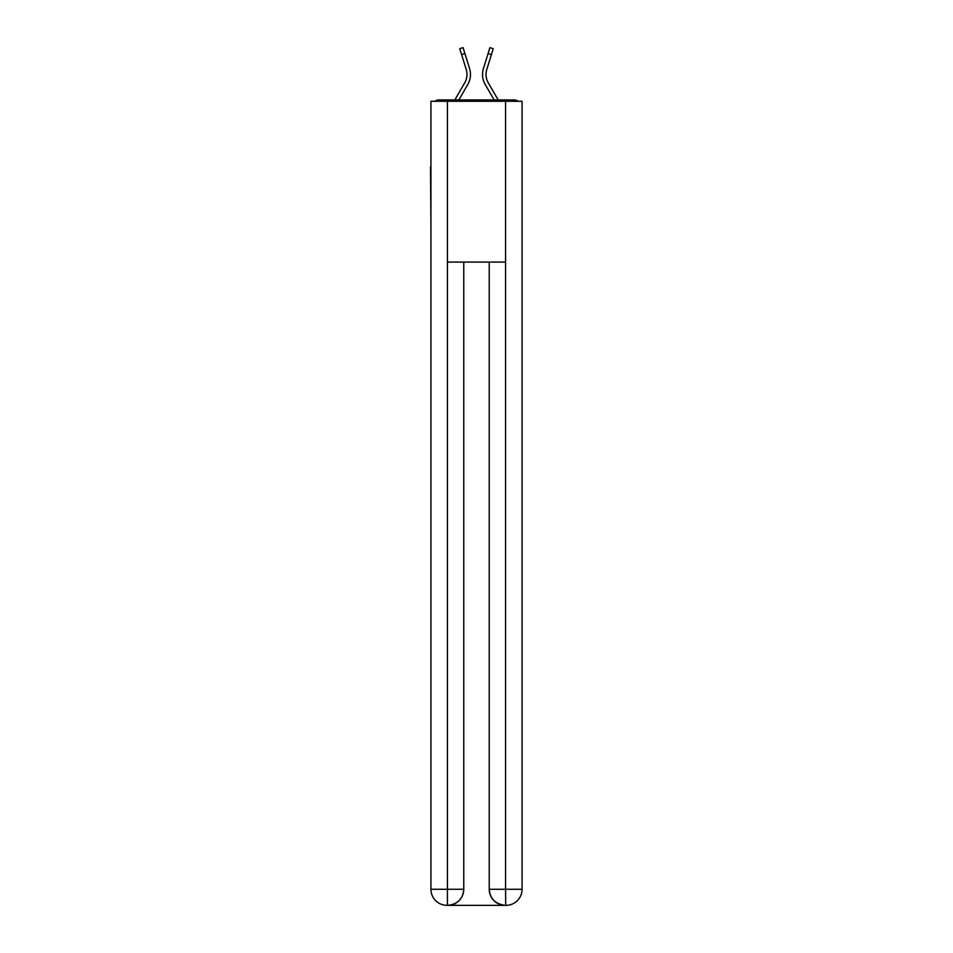 <?xml version="1.0" encoding="UTF-8"?>
<svg xmlns="http://www.w3.org/2000/svg" width="953" height="953" viewBox="0 0 953 953"><rect width="100%" height="100%" fill="white"/><g stroke="black" fill="none" stroke-linecap="round" stroke-linejoin="round"><path stroke-width="1.43" d="M522.065 226.695L522.065 113.586M430.935 166.93L430.935 113.586M430.53 166.93L430.935 226.695M517.967 101.256A5.361 5.361 0 0 0 514.429 99.922L438.571 99.922A5.361 5.361 0 0 0 435.033 101.256M438.571 99.922L454.831 99.922L464.754 82.78A16.618 16.618 0 0 0 466.231 69.509L459.751 48.686L463.075 47.65L469.555 68.473A20.096 20.096 0 0 1 467.768 84.531L458.858 99.922M491.414 54.571L488.091 53.535L489.925 47.65L493.249 48.686L486.769 69.509A16.618 16.618 0 0 0 488.246 82.78A16.618 16.618 0 0 1 486.769 69.509A16.618 16.618 0 0 0 488.246 82.78A16.618 16.618 0 0 1 486.769 69.509A16.618 16.618 0 0 0 488.246 82.78A16.618 16.618 0 0 1 486.769 69.509A16.618 16.618 0 0 0 488.246 82.78A16.618 16.618 0 0 1 486.769 69.509A16.618 16.618 0 0 0 488.246 82.78A16.618 16.618 0 0 1 486.769 69.509A16.618 16.618 0 0 0 488.246 82.78A16.618 16.618 0 0 1 486.769 69.509A16.618 16.618 0 0 0 488.246 82.78A16.618 16.618 0 0 1 486.769 69.509A16.618 16.618 0 0 0 488.246 82.78A16.618 16.618 0 0 1 486.769 69.509A16.618 16.618 0 0 0 488.246 82.78A16.618 16.618 0 0 1 486.769 69.509A16.618 16.618 0 0 0 488.246 82.78L498.169 99.922L514.429 99.922M488.091 53.535L483.445 68.473A20.096 20.096 0 0 0 485.232 84.531L494.142 99.922M464.909 53.535L469.555 68.473L464.909 53.535L469.555 68.473L464.909 53.535L469.555 68.473L464.909 53.535L469.555 68.473L464.909 53.535L469.555 68.473L464.909 53.535L469.555 68.473L464.909 53.535L469.555 68.473L464.909 53.535L469.555 68.473L464.909 53.535L469.555 68.473L464.909 53.535L461.586 54.571M447.422 101.256L430.935 101.256L430.935 889.268A16.082 16.082 0 0 0 447.017 905.35L505.316 905.35A16.082 16.082 0 0 1 489.234 889.268L489.234 262.075L489.234 889.268C490.045 898.75 495.405 904.111 505.316 905.35L505.983 905.35A16.082 16.082 0 0 0 522.065 889.268L522.065 101.256L447.422 101.256L447.422 262.075L505.578 262.075L505.578 101.256M463.766 262.075L463.766 889.268A16.082 16.082 0 0 1 447.684 905.35C457.631 904.314 462.991 898.953 463.766 889.268L463.766 262.075M489.234 889.268L505.578 889.268L505.709 905.35M430.935 889.268A16.082 16.082 0 0 0 447.017 905.35A16.082 16.082 0 0 1 430.935 889.268L447.422 889.268L447.422 905.35M464.754 82.78A16.618 16.618 0 0 0 466.231 69.509M463.766 889.268L447.422 889.268L447.422 262.075M505.578 262.075L505.578 889.268L522.065 889.268"/></g></svg>
